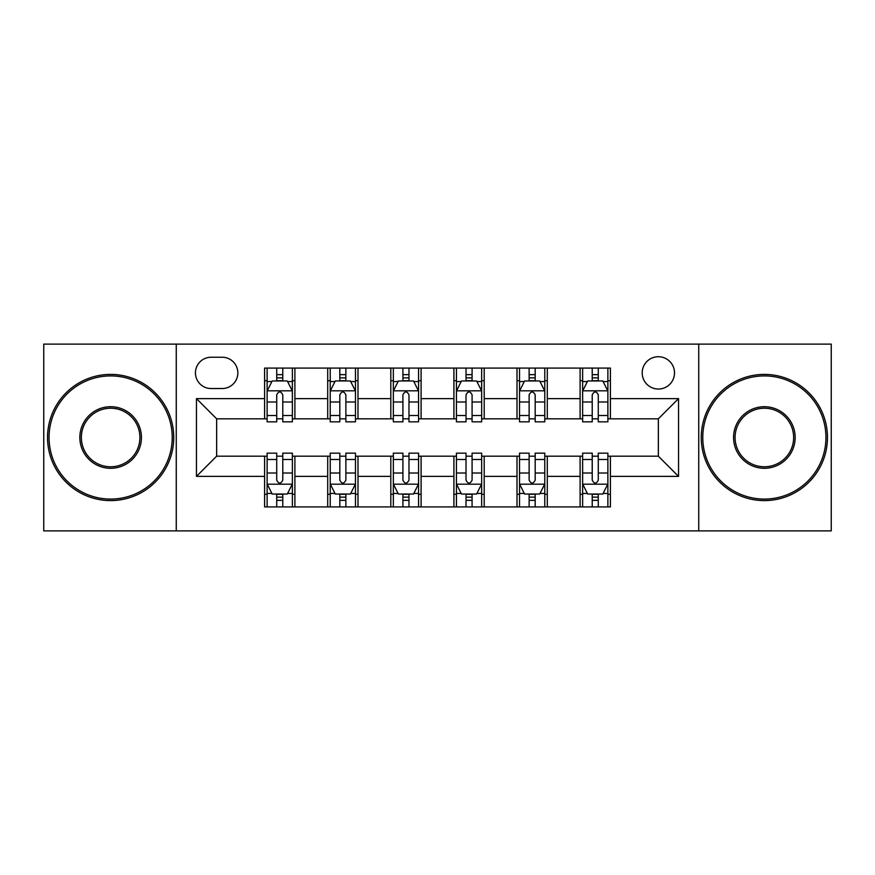 <?xml version="1.0" encoding="UTF-8"?>
<svg xmlns="http://www.w3.org/2000/svg" width="875" height="875" viewBox="0 0 875 875"><rect width="100%" height="100%" fill="white"/><g stroke="black" fill="none" stroke-linecap="round" stroke-linejoin="round"><path stroke-width="1.31" d="M658.35 356.727A16.155 16.155 0 0 0 642.195 372.881A16.155 16.155 0 0 0 658.35 389.036A16.155 16.155 0 0 0 674.505 372.881A16.155 16.155 0 0 0 658.35 356.727M698.742 530.884L831.25 530.884L831.25 344.116L698.742 344.116L698.742 530.884L176.258 530.884L176.258 344.116L43.75 344.116L43.75 530.884L176.258 530.884M211.094 388.533L222.195 388.533A15.652 15.652 0 0 0 237.847 372.881A15.652 15.652 0 0 0 222.195 357.241L211.094 357.241A15.652 15.652 0 0 0 195.442 372.881A15.652 15.652 0 0 0 211.094 388.533M698.742 344.116L176.258 344.116M264.6 476.372L196.459 476.372L196.459 398.628L264.6 398.628L264.6 418.819L216.65 418.819L216.65 456.181L264.6 456.181L264.6 506.909L610.4 506.909L610.4 456.181L658.35 456.181L658.35 418.819L610.4 418.819L610.4 398.628L678.541 398.628L678.541 476.372L610.4 476.372M610.4 398.628L610.4 368.091L264.6 368.091L264.6 398.628M580.103 368.091L580.103 418.819L582.63 418.819M592.222 418.819L598.281 418.819M607.873 418.819L610.4 418.819M580.103 418.819L544.775 418.819M517.005 368.091L517.005 418.819L519.531 418.819M529.123 418.819L535.183 418.819M517.005 418.819L481.666 418.819M453.906 368.091L453.906 418.819L456.433 418.819M466.025 418.819L472.084 418.819M453.906 418.819L418.567 418.819M390.808 368.091L390.808 418.819L393.334 418.819M402.916 418.819L408.975 418.819M390.808 418.819L355.469 418.819M327.709 368.091L327.709 418.819L330.225 418.819M339.817 418.819L345.877 418.819M327.709 418.819L292.37 418.819M264.6 418.819L267.127 418.819M276.719 418.819L282.778 418.819M264.6 456.181L267.127 456.181M276.719 456.181L282.778 456.181M292.37 456.181L294.897 456.181L294.897 506.909M330.225 456.181L294.897 456.181M339.817 456.181L345.877 456.181M355.469 456.181L357.995 456.181L357.995 506.909M393.334 456.181L357.995 456.181M402.916 456.181L408.975 456.181M418.567 456.181L421.094 456.181L421.094 506.909M456.433 456.181L421.094 456.181M466.025 456.181L472.084 456.181M481.666 456.181L484.192 456.181L484.192 506.909M519.531 456.181L484.192 456.181M529.123 456.181L535.183 456.181M544.775 456.181L547.291 456.181L547.291 506.909M582.63 456.181L547.291 456.181M592.222 456.181L598.281 456.181M607.873 456.181L610.4 456.181M294.897 368.091L294.897 418.819M264.6 380.712L267.127 380.712M276.719 380.712L282.778 380.712M292.37 380.712L294.897 380.712M264.6 494.288L267.127 494.288M276.719 494.288L282.778 494.288M292.37 494.288L294.897 494.288M327.709 456.181L327.709 506.909M357.995 368.091L357.995 418.819M327.709 380.712L330.225 380.712M339.817 380.712L345.877 380.712M355.469 380.712L357.995 380.712M327.709 494.288L330.225 494.288M339.817 494.288L345.877 494.288M355.469 494.288L357.995 494.288M390.808 456.181L390.808 506.909M390.808 494.288L393.334 494.288M402.916 494.288L408.975 494.288M418.567 494.288L421.094 494.288M421.094 368.091L421.094 418.819M390.808 380.712L393.334 380.712M402.916 380.712L408.975 380.712M418.567 380.712L421.094 380.712M453.906 456.181L453.906 506.909M453.906 494.288L456.433 494.288M466.025 494.288L472.084 494.288M481.666 494.288L484.192 494.288M484.192 368.091L484.192 418.819M453.906 380.712L456.433 380.712M466.025 380.712L472.084 380.712M481.666 380.712L484.192 380.712M517.005 456.181L517.005 506.909M517.005 494.288L519.531 494.288M529.123 494.288L535.183 494.288M544.775 494.288L547.291 494.288M547.291 368.091L547.291 418.819M517.005 380.712L519.531 380.712M529.123 380.712L535.183 380.712M544.775 380.712L547.291 380.712M580.103 456.181L580.103 506.909M580.103 494.288L582.63 494.288M592.222 494.288L598.281 494.288M607.873 494.288L610.4 494.288M580.103 380.712L582.63 380.712M592.222 380.712L598.281 380.712M607.873 380.712L610.4 380.712M216.65 418.819L196.459 398.628M216.65 456.181L196.459 476.372M678.541 398.628L658.35 418.819M678.541 476.372L658.35 456.181M282.778 374.653L276.719 374.653M292.37 415.527L282.778 415.527L282.778 421.848L292.37 421.848L292.37 391.059L287.317 380.964L272.18 380.964L267.127 391.059L267.127 421.848L276.719 421.848L276.719 415.527L267.127 415.527M267.127 391.059L267.127 368.091M292.37 391.059L292.37 368.091M276.719 380.964L276.719 368.091M282.778 368.091L282.778 380.964M282.778 415.527L282.778 394.844C280.755 390.95 278.742 390.95 276.719 394.844L276.719 415.527M276.719 500.347L282.778 500.347M267.127 459.473L276.719 459.473L276.719 453.152L267.127 453.152L267.127 483.941L272.18 494.036L287.317 494.036L292.37 483.941L292.37 453.152L282.778 453.152L282.778 459.473L292.37 459.473M292.37 483.941L292.37 506.909M267.127 483.941L267.127 506.909M282.778 494.036L282.778 506.909M276.719 506.909L276.719 494.036M276.719 459.473L276.719 480.156C278.731 484.05 280.755 484.05 282.778 480.156L282.778 459.473M345.877 374.653L339.817 374.653M355.469 415.527L345.877 415.527L345.877 421.848L355.469 421.848L355.469 391.059L350.416 380.964L335.278 380.964L330.225 391.059L330.225 421.848L339.817 421.848L339.817 415.527L330.225 415.527M330.225 391.059L330.225 368.091M355.469 391.059L355.469 368.091M339.817 380.964L339.817 368.091M345.877 368.091L345.877 380.964M345.877 415.527L345.877 394.844C343.864 390.95 341.841 390.95 339.817 394.844L339.817 415.527M408.975 374.653L402.916 374.653M418.567 415.527L408.975 415.527L408.975 421.848L418.567 421.848L418.567 391.059L413.525 380.964L398.377 380.964L393.334 391.059L393.334 421.848L402.916 421.848L402.916 415.527L393.334 415.527M393.334 391.059L393.334 368.091M418.567 391.059L418.567 368.091M402.916 380.964L402.916 368.091M408.975 368.091L408.975 380.964M408.975 415.527L408.975 394.844C406.962 390.95 404.939 390.95 402.916 394.844L402.916 415.527M472.084 374.653L466.025 374.653M481.666 415.527L472.084 415.527L472.084 421.848L481.666 421.848L481.666 391.059L476.623 380.964L461.475 380.964L456.433 391.059L456.433 421.848L466.025 421.848L466.025 415.527L456.433 415.527M456.433 391.059L456.433 368.091M481.666 391.059L481.666 368.091M466.025 380.964L466.025 368.091M472.084 368.091L472.084 380.964M472.084 415.527L472.084 394.844C470.061 390.95 468.048 390.95 466.025 394.844L466.025 415.527M339.817 500.347L345.877 500.347M330.225 459.473L339.817 459.473L339.817 453.152L330.225 453.152L330.225 483.941L335.278 494.036L350.416 494.036L355.469 483.941L355.469 453.152L345.877 453.152L345.877 459.473L355.469 459.473M355.469 483.941L355.469 506.909M330.225 483.941L330.225 506.909M345.877 494.036L345.877 506.909M339.817 506.909L339.817 494.036M339.817 459.473L339.817 480.156C341.841 484.05 343.853 484.05 345.877 480.156L345.877 459.473M402.916 500.347L408.975 500.347M393.334 459.473L402.916 459.473L402.916 453.152L393.334 453.152L393.334 483.941L398.377 494.036L413.525 494.036L418.567 483.941L418.567 453.152L408.975 453.152L408.975 459.473L418.567 459.473M418.567 483.941L418.567 506.909M393.334 483.941L393.334 506.909M408.975 494.036L408.975 506.909M402.916 506.909L402.916 494.036M402.916 459.473L402.916 480.156C404.939 484.05 406.952 484.05 408.975 480.156L408.975 459.473M466.025 500.347L472.084 500.347M456.433 459.473L466.025 459.473L466.025 453.152L456.433 453.152L456.433 483.941L461.475 494.036L476.623 494.036L481.666 483.941L481.666 453.152L472.084 453.152L472.084 459.473L481.666 459.473M481.666 483.941L481.666 506.909M456.433 483.941L456.433 506.909M472.084 494.036L472.084 506.909M466.025 506.909L466.025 494.036M466.025 459.473L466.025 480.156C468.038 484.05 470.061 484.05 472.084 480.156L472.084 459.473M535.183 374.653L529.123 374.653M544.775 415.527L535.183 415.527L535.183 421.848L544.775 421.848L544.775 391.059L539.722 380.964L524.584 380.964L519.531 391.059L519.531 421.848L529.123 421.848L529.123 415.527L519.531 415.527M519.531 391.059L519.531 368.091M544.775 391.059L544.775 368.091M529.123 380.964L529.123 368.091M535.183 368.091L535.183 380.964M535.183 415.527L535.183 394.844C533.159 390.95 531.147 390.95 529.123 394.844L529.123 415.527M529.123 500.347L535.183 500.347M519.531 459.473L529.123 459.473L529.123 453.152L519.531 453.152L519.531 483.941L524.584 494.036L539.722 494.036L544.775 483.941L544.775 453.152L535.183 453.152L535.183 459.473L544.775 459.473M544.775 483.941L544.775 506.909M519.531 483.941L519.531 506.909M535.183 494.036L535.183 506.909M529.123 506.909L529.123 494.036M529.123 459.473L529.123 480.156C531.136 484.05 533.159 484.05 535.183 480.156L535.183 459.473M110.633 375.911A61.589 61.589 0 0 0 49.055 437.5A61.589 61.589 0 0 0 110.633 499.089A61.589 61.589 0 0 0 172.222 437.5A61.589 61.589 0 0 0 110.633 375.911M110.633 500.598A63.098 63.098 0 0 1 47.534 437.5A63.098 63.098 0 0 1 110.633 374.402A63.098 63.098 0 0 1 173.742 437.5A63.098 63.098 0 0 1 110.633 500.598M110.633 406.711A30.789 30.789 0 0 1 141.433 437.5A30.789 30.789 0 0 1 110.633 468.289A30.789 30.789 0 0 1 79.844 437.5A30.789 30.789 0 0 1 110.633 406.711M110.633 466.78A29.28 29.28 0 0 0 139.912 437.5A29.28 29.28 0 0 0 110.633 408.22A29.28 29.28 0 0 0 81.353 437.5A29.28 29.28 0 0 0 110.633 466.78M764.367 375.911A61.589 61.589 0 0 0 702.778 437.5A61.589 61.589 0 0 0 764.367 499.089A61.589 61.589 0 0 0 825.945 437.5A61.589 61.589 0 0 0 764.367 375.911M764.367 500.598A63.098 63.098 0 0 1 701.258 437.5A63.098 63.098 0 0 1 764.367 374.402A63.098 63.098 0 0 1 827.466 437.5A63.098 63.098 0 0 1 764.367 500.598M764.367 406.711A30.789 30.789 0 0 1 795.156 437.5A30.789 30.789 0 0 1 764.367 468.289A30.789 30.789 0 0 1 733.567 437.5A30.789 30.789 0 0 1 764.367 406.711M764.367 466.78A29.28 29.28 0 0 0 793.647 437.5A29.28 29.28 0 0 0 764.367 408.22A29.28 29.28 0 0 0 735.088 437.5A29.28 29.28 0 0 0 764.367 466.78M598.281 374.653L592.222 374.653M607.873 415.527L598.281 415.527L598.281 421.848L607.873 421.848L607.873 391.059L602.82 380.964L587.683 380.964L582.63 391.059L582.63 421.848L592.222 421.848L592.222 415.527L582.63 415.527M582.63 391.059L582.63 368.091M607.873 391.059L607.873 368.091M592.222 380.964L592.222 368.091M598.281 368.091L598.281 380.964M598.281 415.527L598.281 394.844C596.269 390.95 594.245 390.95 592.222 394.844L592.222 415.527M592.222 500.347L598.281 500.347M582.63 459.473L592.222 459.473L592.222 453.152L582.63 453.152L582.63 483.941L587.683 494.036L602.82 494.036L607.873 483.941L607.873 453.152L598.281 453.152L598.281 459.473L607.873 459.473M607.873 483.941L607.873 506.909M582.63 483.941L582.63 506.909M598.281 494.036L598.281 506.909M592.222 506.909L592.222 494.036M592.222 459.473L592.222 480.156C594.245 484.05 596.258 484.05 598.281 480.156L598.281 459.473M327.709 476.372L294.897 476.372M327.709 398.628L294.897 398.628M390.808 398.628L357.995 398.628M390.808 476.372L357.995 476.372M453.906 398.628L421.094 398.628M453.906 476.372L421.094 476.372M517.005 398.628L484.192 398.628M517.005 476.372L484.192 476.372M580.103 398.628L547.291 398.628M580.103 476.372L547.291 476.372M292.239 390.808L267.258 390.808M267.127 381.566L271.873 381.566M287.623 381.566L292.37 381.566M276.719 401.986L267.127 401.986M292.37 401.986L282.778 401.986M282.778 377.869L276.719 377.869M267.258 484.192L292.239 484.192M292.37 493.434L287.623 493.434M271.873 493.434L267.127 493.434M282.778 473.014L292.37 473.014M267.127 473.014L276.719 473.014M276.719 497.131L282.778 497.131M355.337 390.808L330.356 390.808M330.225 381.566L334.972 381.566M350.722 381.566L355.469 381.566M339.817 401.986L330.225 401.986M355.469 401.986L345.877 401.986M345.877 377.869L339.817 377.869M418.447 390.808L393.455 390.808M393.334 381.566L398.07 381.566M413.82 381.566L418.567 381.566M402.916 401.986L393.334 401.986M418.567 401.986L408.975 401.986M408.975 377.869L402.916 377.869M481.545 390.808L456.553 390.808M456.433 381.566L461.18 381.566M476.93 381.566L481.666 381.566M466.025 401.986L456.433 401.986M481.666 401.986L472.084 401.986M472.084 377.869L466.025 377.869M330.356 484.192L355.337 484.192M355.469 493.434L350.722 493.434M334.972 493.434L330.225 493.434M345.877 473.014L355.469 473.014M330.225 473.014L339.817 473.014M339.817 497.131L345.877 497.131M393.455 484.192L418.447 484.192M418.567 493.434L413.82 493.434M398.07 493.434L393.334 493.434M408.975 473.014L418.567 473.014M393.334 473.014L402.916 473.014M402.916 497.131L408.975 497.131M456.553 484.192L481.545 484.192M481.666 493.434L476.93 493.434M461.18 493.434L456.433 493.434M472.084 473.014L481.666 473.014M456.433 473.014L466.025 473.014M466.025 497.131L472.084 497.131M544.644 390.808L519.663 390.808M519.531 381.566L524.278 381.566M540.028 381.566L544.775 381.566M529.123 401.986L519.531 401.986M544.775 401.986L535.183 401.986M535.183 377.869L529.123 377.869M519.663 484.192L544.644 484.192M544.775 493.434L540.028 493.434M524.278 493.434L519.531 493.434M535.183 473.014L544.775 473.014M519.531 473.014L529.123 473.014M529.123 497.131L535.183 497.131M607.742 390.808L582.761 390.808M582.63 381.566L587.377 381.566M603.127 381.566L607.873 381.566M592.222 401.986L582.63 401.986M607.873 401.986L598.281 401.986M598.281 377.869L592.222 377.869M582.761 484.192L607.742 484.192M607.873 493.434L603.127 493.434M587.377 493.434L582.63 493.434M598.281 473.014L607.873 473.014M582.63 473.014L592.222 473.014M592.222 497.131L598.281 497.131"/></g></svg>
